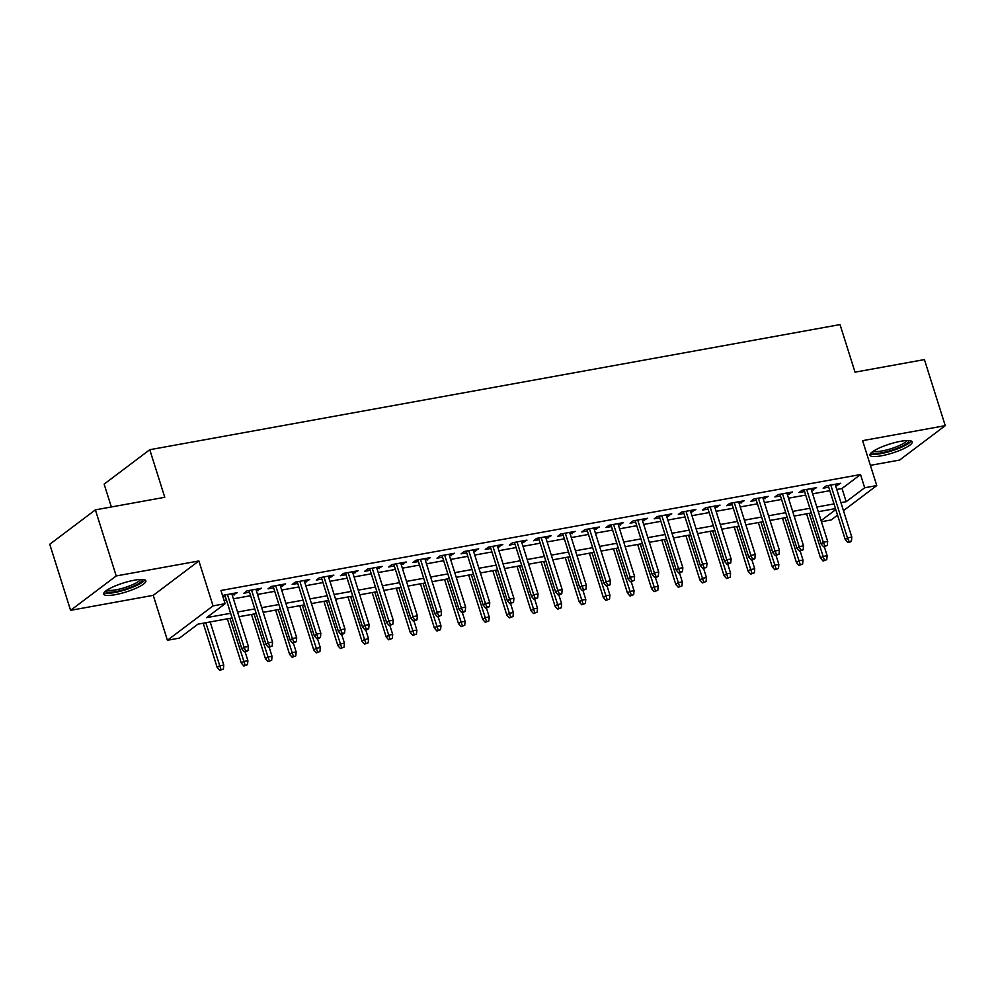 <?xml version="1.0" encoding="UTF-8"?>
<svg xmlns="http://www.w3.org/2000/svg" width="995" height="995" viewBox="0 0 995 995"><rect width="100%" height="100%" fill="white"/><g stroke="black" fill="none" stroke-linecap="round" stroke-linejoin="round"><path stroke-width="1.49" d="M115.159 594.699A22.114 4.689 162.5 0 0 136.402 588.057A22.114 4.689 162.5 0 0 145.867 580.794A22.114 4.689 162.5 0 0 134.387 580.197A22.114 4.689 162.5 0 0 113.144 586.839A22.114 4.689 162.5 0 0 103.679 594.102A22.114 4.689 162.5 0 0 115.159 594.699M881.446 455.797A22.114 4.689 162.5 0 0 902.689 449.155A22.114 4.689 162.5 0 0 912.154 441.892A22.114 4.689 162.5 0 0 900.674 441.295A22.114 4.689 162.5 0 0 879.431 447.937A22.114 4.689 162.5 0 0 869.966 455.2A22.114 4.689 162.5 0 0 881.446 455.797M232.096 617.957L197.98 624.151L179.473 638.093L167.409 640.282L213.042 605.88L225.106 603.691L206.612 617.634L230.629 613.281M153.242 595.346L198.876 560.956L116.216 575.943L95.383 509.863L49.75 544.265L70.583 610.333L153.242 595.346L167.409 640.282M111.353 506.977L104.139 484.117L149.772 449.715L840.029 324.594L855.028 372.167L924.417 359.593L945.25 425.661L862.59 440.648L876.757 485.572L843.461 510.659M870.376 465.349L899.617 460.051L945.25 425.661M837.541 515.136L831.123 519.962L821.435 521.728M116.216 575.943L70.583 610.333M232.295 595.308L237.345 592.622L222.532 595.507M256.436 590.93L261.474 588.256L246.996 590.881L243.912 593.207L249.484 592.187M280.565 586.553L285.615 583.878L271.137 586.503L268.053 588.829L273.625 587.821M304.706 582.187L309.743 579.5L295.266 582.125L292.182 584.451L297.754 583.443M328.835 577.809L333.885 575.122L319.407 577.747L316.323 580.073L321.895 579.065M352.976 573.431L358.013 570.757L343.536 573.381L340.452 575.707L346.024 574.687M377.105 569.053L382.155 566.379L367.677 569.003L364.593 571.329L370.165 570.322M401.246 564.687L406.283 562.001L391.806 564.625L388.722 566.951L394.294 565.944M425.375 560.309L430.425 557.623L415.947 560.247L412.863 562.573L418.435 561.566M449.516 555.931L454.553 553.257L440.076 555.882L436.992 558.207L442.564 557.188M473.645 551.553L478.694 548.879L464.217 551.504L461.133 553.829L466.705 552.822M497.786 547.188L502.823 544.501L488.346 547.126L485.262 549.451L490.833 548.444M521.915 542.81L526.964 540.123L512.487 542.748L509.403 545.073L514.975 544.066M546.056 538.432L551.093 535.758L536.616 538.382L533.531 540.708L539.103 539.688M570.185 534.054L575.234 531.38L560.757 534.004L557.673 536.33L563.245 535.322M594.326 529.688L599.363 527.002L584.886 529.626L581.801 531.952L587.373 530.944M618.455 525.31L623.504 522.624L609.027 525.248L605.943 527.574L611.515 526.566M642.596 520.932L647.633 518.258L633.156 520.882L630.071 523.208L635.643 522.188M666.725 516.554L671.774 513.88L657.297 516.504L654.212 518.83L659.784 517.823M690.866 512.189L695.903 509.502L681.426 512.126L678.341 514.452L683.913 513.445M714.995 507.811L720.044 505.124L705.567 507.748L702.482 510.074L708.054 509.067M739.136 503.433L744.173 500.759L729.696 503.383L726.611 505.696L732.183 504.689M763.264 499.055L768.314 496.381L753.837 499.005L750.752 501.331L756.324 500.323M787.406 494.689L792.443 492.003L777.966 494.627L774.881 496.953L780.453 495.945M811.534 490.311L816.584 487.625L802.107 490.249L799.022 492.575L804.594 491.567M836.77 489.44L842.019 488.495L860.526 474.54L220.94 590.483L225.106 603.691M224.099 600.495L226.462 600.072M233.402 598.816L250.591 595.694M257.531 594.438L274.732 591.328M281.672 590.06L298.861 586.951M305.801 585.694L323.002 582.572M329.942 581.316L347.131 578.194M354.071 576.938L371.272 573.817M378.212 572.56L395.401 569.451M402.341 568.195L419.542 565.073M426.482 563.817L443.671 560.695M450.611 559.439L467.812 556.317M474.752 555.061L491.94 551.951M498.881 550.695L516.082 547.573M523.022 546.317L540.21 543.195M547.15 541.939L564.352 538.817M571.292 537.561L588.48 534.452M595.42 533.196L612.621 530.074M619.562 528.818L636.75 525.696M643.69 524.44L660.891 521.318M667.832 520.062L685.02 516.952M691.96 515.684L709.161 512.574M716.101 511.318L733.29 508.196M740.23 506.94L757.431 503.818M764.371 502.562L781.56 499.453M788.5 498.184L805.701 495.075M812.641 493.818L829.83 490.697M835.676 485.933L840.713 483.259L826.236 485.883L823.151 488.197L828.723 487.189M222.992 596.988L225.355 596.565M198.876 560.956L213.042 605.88M860.526 474.54L864.68 487.761L876.757 485.572M95.383 509.863L164.772 497.289L149.772 449.715M835.477 508.582L818.276 511.704M811.335 512.96L794.147 516.082M787.207 517.338L770.006 520.46M763.065 521.716L745.877 524.825M738.937 526.094L721.736 529.203M714.796 530.459L697.607 533.581M690.667 534.837L673.466 537.959M666.526 539.215L649.337 542.325M642.397 543.593L625.196 546.703M618.256 547.959L601.067 551.081M594.127 552.337L576.926 555.459M569.986 556.715L552.797 559.824M545.857 561.093L528.656 564.202M521.716 565.458L504.527 568.58M497.587 569.837L480.386 572.958M473.446 574.214L456.257 577.324M449.317 578.592L432.116 581.702M425.176 582.958L407.987 586.08M401.047 587.336L383.846 590.458M376.906 591.714L359.717 594.823M352.777 596.092L335.576 599.201M328.636 600.458L311.447 603.579M304.507 604.836L287.306 607.957M280.366 609.214L263.177 612.323M256.237 613.592L239.036 616.701M821.086 520.621L835.775 509.552M840.937 502.649L846.185 501.704L864.68 487.761M237.569 612.024L254.757 608.915M261.697 607.659L278.899 604.537M285.839 603.281L303.027 600.159M309.967 598.903L327.168 595.781M334.109 594.525L351.297 591.416M358.237 590.159L375.438 587.038M382.378 585.781L399.567 582.66M406.507 581.403L423.708 578.282M430.648 577.025L447.837 573.916M454.777 572.647L471.978 569.538M478.918 568.282L496.107 565.16M503.047 563.904L520.248 560.782M527.188 559.526L544.377 556.416M551.317 555.148L568.518 552.038M575.458 550.782L592.647 547.66M599.587 546.404L616.788 543.282M623.728 542.026L640.917 538.917M647.857 537.648L665.058 534.539M671.998 533.283L689.187 530.161M696.127 528.905L713.328 525.783M720.268 524.527L737.457 521.417M744.397 520.149L761.598 517.039M768.538 515.783L785.727 512.661M792.667 511.405L809.868 508.283M816.808 507.027L833.997 503.918M842.019 488.495L846.185 501.704M837.106 483.906L837.641 485.572M812.977 488.284L813.5 489.95M788.836 492.662L789.371 494.328M764.707 497.027L765.23 498.706M740.566 501.405L741.101 503.072M716.437 505.783L716.96 507.45M692.296 510.161L692.818 511.828M668.167 514.527L668.69 516.206M644.026 518.905L644.549 520.572M619.897 523.283L620.42 524.95M595.756 527.661L596.279 529.328M571.627 532.026L572.15 533.706M547.486 536.404L548.009 538.071M523.358 540.783L523.88 542.449M499.216 545.16L499.739 546.827M475.088 549.538L475.61 551.205M450.946 553.904L451.469 555.571M426.818 558.282L427.34 559.949M402.676 562.66L403.199 564.327M378.548 567.038L379.07 568.705M354.407 571.404L354.929 573.083M330.278 575.782L330.8 577.448M306.137 580.16L306.659 581.826M282.008 584.538L282.53 586.204M257.867 588.903L258.389 590.582M233.738 593.281L234.26 594.948M828.201 485.523L845.24 539.551L847.454 537.885L830.8 485.05M849.009 541.516L847.777 542.437L850.19 542.001L851.421 541.069L849.009 541.516L847.454 537.885L851.795 537.089L835.141 484.267M845.24 539.551L847.777 542.437M851.421 541.069L851.795 537.089M823.114 561.031L826.758 559.663L823.114 561.031L820.576 558.145L822.79 556.466L827.131 555.683L824.308 546.69M824.345 560.098L809.196 513.345M820.576 558.145L806.597 513.818M827.131 555.683L826.758 559.663M908.597 440.549A19.141 4.055 -17.5 0 1 900.711 446.842A19.141 4.055 -17.5 0 1 882.067 452.7A19.141 4.055 -17.5 0 1 872.105 452.053M873.598 451.021A17.723 3.756 162.5 0 0 882.266 450.922A17.723 3.756 162.5 0 0 906.781 440.549M870.289 453.869A21.977 4.652 162.5 0 0 880.836 453.633A21.977 4.652 162.5 0 0 911.134 440.984M142.31 579.451A19.141 4.055 -17.5 0 1 142.372 579.637A19.141 4.055 -17.5 0 1 125.047 589.289A19.141 4.055 -17.5 0 1 105.831 591.03A19.141 4.055 -17.5 0 1 105.818 590.955M107.311 589.923A17.723 3.756 162.5 0 0 124.823 587.597A17.723 3.756 162.5 0 0 140.506 579.451M104.002 592.771A21.977 4.652 162.5 0 0 125.507 589.774A21.977 4.652 162.5 0 0 144.847 579.886M804.072 489.901L821.099 543.929L823.325 542.25L806.659 489.428M824.88 545.882L823.649 546.815L827.293 545.447L824.88 545.882L823.325 542.25L827.666 541.467L811.012 488.644M821.099 543.929L823.649 546.815M827.293 545.447L827.666 541.467M779.931 494.279L796.97 548.307L799.184 546.628L782.53 493.806M800.739 550.26L799.507 551.193L803.152 549.825L800.739 550.26L799.184 546.628L803.525 545.845L786.871 493.01M796.97 548.307L799.507 551.193M803.152 549.825L803.525 545.845M755.802 498.644L772.829 552.673L775.055 551.006L758.389 498.172M776.61 554.638L775.379 555.571L779.023 554.203L776.61 554.638L775.055 551.006L779.396 550.21L762.742 497.388M772.829 552.673L775.379 555.571M779.023 554.203L779.396 550.21M731.661 503.022L748.7 557.051L750.914 555.384L734.26 502.55M752.469 559.016L751.237 559.936L753.65 559.501L754.882 558.568L752.469 559.016L750.914 555.384L755.255 554.588L738.601 501.766M748.7 557.051L751.237 559.936M754.882 558.568L755.255 554.588M798.973 565.409L802.629 564.041L798.973 565.409L796.435 562.523L798.662 560.844L803.002 560.061L800.167 551.068M800.216 564.476L785.055 517.723M796.435 562.523L782.468 518.196M803.002 560.061L802.629 564.041M774.844 569.787L778.488 568.419L774.844 569.787L772.307 566.889L774.52 565.222L778.861 564.426L776.038 555.446M776.075 568.854L760.926 522.101M772.307 566.889L758.327 522.574M778.861 564.426L778.488 568.419M750.703 574.152L754.359 572.784L750.703 574.152L748.165 571.267L750.392 569.6L754.732 568.804L751.897 559.824M751.946 573.232L736.785 526.479M748.165 571.267L734.198 526.952M754.732 568.804L754.359 572.784M726.574 578.53L730.218 577.162L726.574 578.53L724.037 575.645L726.25 573.966L730.591 573.182L727.768 564.19M727.805 577.597L712.656 530.845M724.037 575.645L710.057 531.318M730.591 573.182L730.218 577.162M707.532 507.4L724.559 561.429L726.785 559.75L710.119 506.928M728.34 563.381L727.109 564.314L730.753 562.946L728.34 563.381L726.785 559.75L731.126 558.966L714.472 506.144M724.559 561.429L727.109 564.314M730.753 562.946L731.126 558.966M702.433 582.908L706.089 581.54L702.433 582.908L699.895 580.023L702.122 578.344L706.462 577.56L703.627 568.568M703.676 581.976L688.515 535.223M699.895 580.023L685.928 535.696M706.462 577.56L706.089 581.54M683.391 511.778L700.43 565.807L702.644 564.128L685.99 511.306M704.199 567.759L702.967 568.692L706.612 567.324L704.199 567.759L702.644 564.128L706.985 563.344L690.331 510.51M700.43 565.807L702.967 568.692M706.612 567.324L706.985 563.344M678.304 587.286L681.948 585.918L678.304 587.286L675.767 584.388L677.981 582.722L682.321 581.938L679.498 572.946M679.535 586.353L664.386 539.601M675.767 584.388L661.787 540.074M682.321 581.938L681.948 585.918M659.25 516.144L676.289 570.172L678.515 568.506L661.849 515.671M680.07 572.137L678.839 573.07L682.483 571.702L680.07 572.137L678.515 568.506L682.856 567.71L666.202 514.888M676.289 570.172L678.839 573.07M682.483 571.702L682.856 567.71M654.163 591.652L657.819 590.284L654.163 591.652L651.625 588.766L653.852 587.1L658.192 586.304L655.357 577.324M655.407 590.731L640.245 543.979M651.625 588.766L637.646 544.452M658.192 586.304L657.819 590.284M635.121 520.522L652.16 574.55L654.374 572.884L637.72 520.049M655.929 576.515L654.698 577.436L657.11 577L658.342 576.068L655.929 576.515L654.374 572.884L658.715 572.088L642.061 519.266M652.16 574.55L654.698 577.436M658.342 576.068L658.715 572.088M630.034 596.03L633.678 594.662L630.034 596.03L627.497 593.144L629.711 591.465L634.051 590.682L631.228 581.702M631.265 595.097L616.116 548.357M627.497 593.144L613.517 548.817M634.051 590.682L633.678 594.662M610.98 524.9L628.019 578.928L630.245 577.249L613.579 524.427M631.8 580.881L630.569 581.814L634.213 580.446L631.8 580.881L630.245 577.249L634.586 576.466L617.932 523.644M628.019 578.928L630.569 581.814M634.213 580.446L634.586 576.466M605.893 600.408L609.549 599.04L605.893 600.408L603.356 597.522L605.582 595.843L609.923 595.06L607.087 586.067M607.137 599.475L591.975 552.722M603.356 597.522L589.376 553.195M609.923 595.06L609.549 599.04M586.851 529.278L603.89 583.306L606.104 581.627L589.45 528.805M607.659 585.259L606.428 586.192L610.072 584.824L607.659 585.259L606.104 581.627L610.445 580.844L593.791 528.009M603.89 583.306L606.428 586.192M610.072 584.824L610.445 580.844M581.764 604.786L585.408 603.418L581.764 604.786L579.227 601.888L581.441 600.221L585.781 599.438L582.958 590.445M582.995 603.853L567.846 557.101M579.227 601.888L565.247 557.573M585.781 599.438L585.408 603.418M562.71 533.643L579.749 587.672L581.976 586.005L565.309 533.171M583.53 589.637L582.299 590.57L585.943 589.202L583.53 589.637L581.976 586.005L586.316 585.209L569.662 532.387M579.749 587.672L582.299 590.57M585.943 589.202L586.316 585.209M557.623 609.151L561.279 607.783L557.623 609.151L555.086 606.266L557.312 604.599L561.653 603.803L558.817 594.823M558.867 608.231L543.705 561.478M555.086 606.266L541.106 561.951M561.653 603.803L561.279 607.783M538.581 538.021L555.62 592.05L557.834 590.383L541.18 537.549M559.389 594.015L558.158 594.935L560.571 594.5L561.802 593.567L559.389 594.015L557.834 590.383L562.175 589.587L545.521 536.765M555.62 592.05L558.158 594.935M561.802 593.567L562.175 589.587M533.494 613.529L537.138 612.161L533.494 613.529L530.957 610.644L533.171 608.965L537.511 608.181L534.688 599.201M534.725 612.597L519.577 565.856M530.957 610.644L516.977 566.317M537.511 608.181L537.138 612.161M509.353 617.907L513.01 616.539L509.353 617.907L506.816 615.022L509.042 613.343L513.383 612.559L510.547 603.567M510.597 616.975L495.435 570.222M506.816 615.022L492.836 570.695M513.383 612.559L513.01 616.539M485.224 622.285L488.868 620.917L485.224 622.285L482.687 619.387L484.901 617.721L489.241 616.937L486.406 607.945M486.455 621.353L471.307 574.6M482.687 619.387L468.707 575.073M489.241 616.937L488.868 620.917M514.44 542.399L531.479 596.428L533.706 594.749L517.039 541.927M535.26 598.381L534.029 599.313L537.673 597.945L535.26 598.381L533.706 594.749L538.046 593.965L521.392 541.143M531.479 596.428L534.029 599.313M537.673 597.945L538.046 593.965M490.311 546.777L507.351 600.806L509.564 599.127L492.911 546.305M511.119 602.759L509.888 603.691L513.532 602.323L511.119 602.759L509.564 599.127L513.905 598.343L497.251 545.509M507.351 600.806L509.888 603.691M513.532 602.323L513.905 598.343M466.17 551.143L483.209 605.171L485.436 603.505L468.769 550.67M486.99 607.137L485.759 608.069L489.403 606.701L486.99 607.137L485.436 603.505L489.776 602.721L473.122 549.887M483.209 605.171L485.759 608.069M489.403 606.701L489.776 602.721M461.083 626.651L464.74 625.295L461.083 626.651L458.546 623.765L460.772 622.099L465.113 621.303L462.277 612.323M462.327 625.731L447.165 578.978M458.546 623.765L444.566 579.451M465.113 621.303L464.74 625.295M442.041 555.521L459.081 609.549L461.294 607.883L444.641 555.048M462.849 611.515L461.618 612.435L464.031 612L465.262 611.067L462.849 611.515L461.294 607.883L465.635 607.087L448.981 554.265M459.081 609.549L461.618 612.435M465.262 611.067L465.635 607.087M436.954 631.029L440.598 629.661L436.954 631.029L434.417 628.144L436.631 626.464L440.972 625.681L438.136 616.701M438.186 630.096L423.037 583.356M434.417 628.144L420.437 583.816M440.972 625.681L440.598 629.661M417.9 559.899L434.939 613.927L437.166 612.248L420.499 559.426M438.72 615.88L437.489 616.813L441.133 615.445L438.72 615.88L437.166 612.248L441.506 611.465L424.853 558.643M434.939 613.927L437.489 616.813M441.133 615.445L441.506 611.465M412.813 635.407L416.47 634.039L412.813 635.407L410.276 632.521L412.502 630.842L416.843 630.059L414.007 621.067M414.057 634.474L398.896 587.722M410.276 632.521L396.296 588.194M416.843 630.059L416.47 634.039M393.771 564.277L410.811 618.305L413.024 616.626L396.371 563.804M414.579 620.258L413.348 621.191L416.992 619.823L414.579 620.258L413.024 616.626L417.365 615.843L400.711 563.008M410.811 618.305L413.348 621.191M416.992 619.823L417.365 615.843M388.684 639.785L392.328 638.417L388.684 639.785L386.147 636.887L388.361 635.22L392.702 634.437L389.866 625.445M389.916 638.852L374.767 592.1M386.147 636.887L372.167 592.572M392.702 634.437L392.328 638.417M369.63 568.642L386.669 622.671L388.896 621.004L372.229 568.17M390.45 624.636L389.219 625.569L392.863 624.201L390.45 624.636L388.896 621.004L393.236 620.221L376.583 567.386M386.669 622.671L389.219 625.569M392.863 624.201L393.236 620.221M364.543 644.151L368.2 642.795L364.543 644.151L362.006 641.265L364.22 639.598L368.573 638.802L365.737 629.823M365.787 643.23L350.626 596.478M362.006 641.265L348.026 596.95M368.573 638.802L368.2 642.795M345.501 573.02L362.541 627.049L364.755 625.382L348.101 572.548M366.309 629.014L365.078 629.934L367.491 629.499L368.722 628.566L366.309 629.014L364.755 625.382L369.095 624.586L352.441 571.764M362.541 627.049L365.078 629.934M368.722 628.566L369.095 624.586M340.414 648.529L344.059 647.16L340.414 648.529L337.877 645.643L340.091 643.964L344.432 643.18L341.596 634.201M341.646 647.596L326.497 600.856M337.877 645.643L323.897 601.316M344.432 643.18L344.059 647.16M321.36 577.399L338.399 631.427L340.626 629.748L323.96 576.926M342.18 633.38L340.937 634.312L343.362 633.877L344.593 632.944L342.18 633.38L340.626 629.748L344.966 628.964L328.313 576.142M338.399 631.427L340.937 634.312M344.593 632.944L344.966 628.964M316.273 652.907L319.93 651.538L316.273 652.907L313.736 650.021L315.95 648.342L320.303 647.558L317.467 638.566M317.517 651.974L302.356 605.221M313.736 650.021L299.756 605.694M320.303 647.558L319.93 651.538M297.231 581.776L314.271 635.805L316.485 634.126L299.831 581.304M318.039 637.758L316.808 638.69L319.221 638.255L320.452 637.322L318.039 637.758L316.485 634.126L320.825 633.342L304.171 580.508M314.271 635.805L316.808 638.69M320.452 637.322L320.825 633.342M292.144 657.285L295.789 655.916L292.144 657.285L289.607 654.387L291.821 652.72L296.162 651.936L293.326 642.944M293.376 656.352L278.227 609.599M289.607 654.387L275.627 610.072M296.162 651.936L295.789 655.916M273.09 586.142L290.13 640.171L292.356 638.504L275.69 585.669M293.911 642.136L292.667 643.068L296.323 641.7L293.911 642.136L292.356 638.504L296.697 637.72L280.043 584.886M290.13 640.171L292.667 643.068M296.323 641.7L296.697 637.72M248.961 590.52L266.001 644.549L268.215 642.882L251.561 590.047M269.769 646.514L268.538 647.434L272.182 646.078L269.769 646.514L268.215 642.882L272.555 642.086L255.902 589.264M266.001 644.549L268.538 647.434M272.182 646.078L272.555 642.086M224.82 594.898L241.86 648.927L244.086 647.247L227.42 594.425M245.641 650.879L244.397 651.812L246.822 651.377L248.053 650.444L245.641 650.879L244.086 647.247L248.427 646.464L231.773 593.642M241.86 648.927L244.397 651.812M248.053 650.444L248.427 646.464M268.003 661.65L271.66 660.294L268.003 661.65L265.466 658.765L267.68 657.098L272.033 656.302L269.197 647.322M269.247 660.73L254.086 613.977M265.466 658.765L251.486 614.45M272.033 656.302L271.66 660.294M243.875 666.028L247.519 664.66L243.875 666.028L241.337 663.143L243.551 661.464L247.892 660.68L245.056 651.7M245.106 665.095L229.957 618.355M241.337 663.143L227.357 618.815M247.892 660.68L247.519 664.66M219.733 670.406L223.39 669.038L219.733 670.406L217.196 667.521L219.41 665.842L223.763 665.058L210.169 621.937M220.977 669.473L205.816 622.721M217.196 667.521L203.216 623.193M223.763 665.058L223.39 669.038"/></g></svg>
